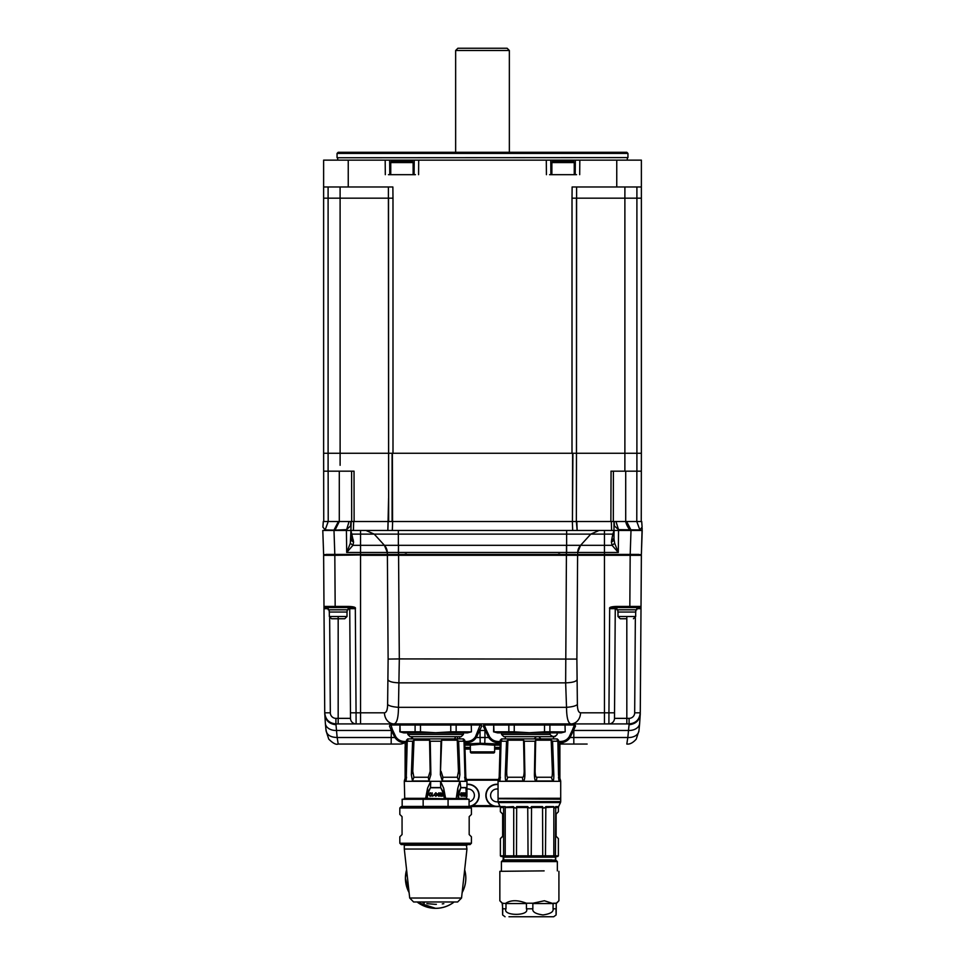 <?xml version="1.0" encoding="UTF-8"?>
<svg xmlns="http://www.w3.org/2000/svg" width="965" height="965" viewBox="0 0 965 965"><rect width="100%" height="100%" fill="white"/><g stroke="black" fill="none" stroke-linecap="round" stroke-linejoin="round"><path stroke-width="1.45" d="M486.131 795.413A10.904 10.904 0 0 0 499.834 805.956A10.904 10.904 0 0 1 486.131 795.413A10.904 10.904 0 0 1 498.049 784.545M478.869 795.413A10.904 10.904 0 0 1 469.074 806.258A10.904 10.904 0 0 0 478.869 795.413A10.904 10.904 0 0 0 466.951 784.545M402.079 554.417L387.846 554.417M421.102 554.417L417.375 554.417M575.659 554.417L566.431 554.417L575.659 554.417M635.682 554.417L630.615 554.417M388.593 498.061L387.846 530.473L392.321 530.473L392.634 521.522L388.159 521.522L387.846 530.473L398.34 530.473L398.364 545.322L384.42 545.322L374.227 534.128L365.952 530.473L566.66 530.473L566.636 534.128L590.773 534.128L580.592 545.322A11.194 11.182 -90 0 0 577.685 552.462L577.613 554.417L638.914 554.417M398.569 554.417L398.497 552.462L577.673 552.462L580.58 545.322L566.503 545.322L566.431 554.417L360.548 554.417L360.548 545.322L384.408 545.322L387.327 552.462L398.497 552.462L398.497 545.322L398.376 552.462M326.086 554.417L360.548 554.417M388.159 521.522L349.053 521.522L346.411 530.473L322.793 530.473L323.625 554.417L323.166 541.196M334.385 554.417L329.318 554.417M572.776 530.473L394.842 530.473M398.183 530.473L396.868 530.473M625.706 471.173L636.864 471.173L625.706 471.173L625.706 521.522L572.366 521.522L572.679 530.473L570.158 530.473L572.933 530.473M577.553 530.473L576.491 530.473M576.986 525.648L577.154 530.473L589.374 530.473M613.957 521.522L614.017 540.34L611.412 542.077L612.063 545.322L618.312 552.462L614.693 543.295L613.933 538.579L611.629 540.086L611.412 542.077M634.536 521.522L636.357 521.522M637.72 521.522L641.713 521.522L642.087 526.842L641.713 521.522M618.529 529.628L614.452 525.985L613.873 521.546L615.947 521.522L618.553 529.64L639.855 529.942L642.099 527.095L641.689 521.522L633.74 521.522M629.976 530.147C627.672 527.119 626.249 524.248 625.706 521.522L636.791 521.522L639.855 529.942M392.634 521.522L572.366 521.522M351.236 521.522L350.874 530.473L351.236 521.522M346.471 529.628L350.548 525.985L351.127 521.522L350.934 530.485L346.411 530.473L346.688 552.462L352.937 545.322L353.588 542.077L350.922 530.448L350.307 543.295L352.937 545.322L360.548 545.322L360.548 530.473L353.383 530.473L353.685 521.522M350.548 525.985L350.886 521.522L339.294 521.522L335.024 530.147L346.447 529.64M331.26 521.522L339.294 521.522L339.294 471.173L353.938 471.173M325.06 521.522L328.221 521.522L323.287 521.522L325.06 521.522L323.745 521.522L323.625 453.273L323.661 471.173L339.294 471.173M329.451 521.522L330.754 521.522M642.207 530.4L641.375 554.417L642.207 530.473L614.078 530.473L612.823 534.128L590.773 534.128L599.048 530.473M614.114 521.522L614.452 525.985M580.592 545.322L604.452 545.322L604.452 552.462L618.312 552.462L618.553 529.64M614.693 543.295L612.063 545.322L604.452 545.322L604.452 530.473M614.078 530.485L614.03 533.331L614.042 530.473L566.66 530.473L577.154 530.473L576.358 521.522L576.479 453.273L572.631 453.273L572.438 521.522L572.908 453.273M611.315 521.522L611.617 530.473M566.624 552.462L566.636 534.128L352.177 534.128L350.971 533.331L350.922 530.473L382.791 530.473M577.673 552.462L604.452 552.462L604.452 554.417M572.679 530.473L577.154 530.473L576.841 521.522M384.408 545.322A11.194 11.182 90 0 1 387.315 552.462L387.387 554.417M350.307 543.295L346.688 552.462L387.315 552.462M353.371 540.086L351.067 538.579L350.983 540.34L353.588 542.077M351.067 538.579L350.971 533.331M323.311 521.522L322.901 527.095L325.145 529.942L335.024 530.147M323.287 521.522L322.901 527.095M387.846 530.473L388.014 525.648L387.846 530.473L398.34 530.473M611.629 540.086L612.823 534.128L614.03 533.331L613.933 538.579M500.087 806.487L465.504 806.535M498.495 806.583L465.552 806.426M492.512 805.642L472.488 805.642M466.698 780.19L498.302 780.19L466.698 780.19M498.338 780.046L466.662 780.046M470.389 751.892L494.611 751.892A1.122 1.122 0 0 1 493.489 753.014L471.511 753.014A1.122 1.122 0 0 1 470.389 751.892L470.365 748.526L464.985 748.526L470.365 748.526L470.341 745.173A1.122 1.122 0 0 0 469.219 744.051L468.966 744.051M494.611 751.892L494.635 748.526L500.015 748.526L494.635 748.526L494.647 747.417L500.039 747.429M464.889 745.161L470.341 745.173A1.122 1.122 0 0 0 469.219 744.051A1.122 1.122 88.2 0 1 470.341 745.173L470.353 747.417L464.961 747.429M377.87 744.051L338.184 744.051C336.085 744.932 332.937 743.291 328.751 739.118L326.061 730.831L325.362 723.436A11.194 7.901 175.5 0 1 325.362 723.424L324.735 712.809A11.194 11.194 0 0 0 324.916 714.739A11.194 11.194 0 0 1 324.735 712.809L330.32 712.809L329.656 617.672M406.422 742.495L405.071 742.495A1.122 0.724 90 0 0 405.529 741.458C401.247 741.639 397.99 740.058 395.759 736.717L392.441 729.685L391.392 730.469L394.902 737.501C397.592 741.204 400.982 742.869 405.071 742.495A22.376 14.572 90 0 1 399.715 744.051L338.184 744.051L337.183 737.501C330.114 737.308 326.399 734.703 326.061 729.673M399.715 744.051L391.187 744.051L391.187 737.501L394.902 737.501L395.759 736.717M464.865 744.051L480.051 743.255L500.135 744.051M575.936 554.634L405.976 554.634M338.076 554.634L346.254 554.634M334.071 554.634L337.678 554.634M398.581 554.634L398.581 555.297L387.387 555.309A0.676 0.676 -90 0 1 388.063 554.634L323.625 555.309A0.676 0.676 91.7 0 1 324.3 554.634A0.676 0.676 0 0 0 323.625 555.309L323.625 555.309C324.192 554.525 327.919 554.296 334.819 554.634L324.566 554.634M576.877 659.083L577.384 704.51C577.456 709.745 578.505 712.508 580.52 712.809L604.452 712.809L604.452 554.634L640.7 554.634A0.676 0.676 -91.7 0 1 641.375 555.309L566.419 555.297L565.647 682.858L566.527 707.333C566.624 717.755 568.108 723.28 570.942 723.919L394.058 723.919C396.905 723.219 398.388 717.695 398.473 707.333L399.317 658.914L576.877 659.083L577.613 555.309A0.676 0.676 90 0 0 576.937 554.634M640.434 554.634L640.7 554.634A0.676 0.676 0 0 1 641.375 555.309L641.375 555.309A0.676 0.676 0 0 0 640.7 554.634M627.322 554.634L631.677 554.634M618.782 554.634L626.936 554.634M559.024 554.634L566.419 554.634L566.419 555.297L398.581 555.297L399.317 658.914L388.123 659.083L387.616 704.51C389.148 705.946 392.767 706.887 398.473 707.333L566.527 707.333C572.197 706.899 575.816 705.958 577.384 704.51M558.578 553.982L558.59 554.634L406.41 554.634L406.422 553.982M405.288 554.634L405.3 553.994M559.7 554.634L559.7 553.994M496.034 744.051L495.781 744.051A1.122 1.122 0 0 0 494.659 745.173L494.647 747.417L494.659 745.173L500.111 745.161M470.341 745.173L480.256 744.329L494.659 745.173A1.122 1.122 -88.2 0 1 495.781 744.051L495.781 744.051A1.122 1.122 -88.2 0 0 494.659 745.173L494.659 745.173M407.821 724.92L390.56 725.029L389.462 726.03L391.392 730.469L391.187 737.501L337.183 737.501A420.33 297.22 -0 0 1 336.52 730.469A11.194 7.901 175.5 0 1 325.362 723.436M328.209 608.674L323.999 608.674L323.625 555.309L323.987 606.442L335.169 606.442L334.819 555.309L388.063 554.634M324.735 712.809L323.999 608.674L324.735 712.809C325.422 719.564 329.161 723.268 335.917 723.919L390.632 723.919L389.462 726.03M558.626 744.461A1.122 1.122 0 0 1 559.483 744.051A1.122 1.122 0 0 0 558.626 744.461M558.614 744.051L587.13 744.051M636.791 607.564L636.791 609.796L616.876 609.796L616.876 607.564L613.849 607.564M640.085 714.739A11.194 11.194 0 0 0 640.265 712.809C639.566 719.564 635.839 723.268 629.083 723.919L629.071 724.691C635.742 724.064 639.469 720.481 640.265 713.967L641.375 555.309L641.001 608.674L636.791 608.674M610.109 607.564L639.892 607.564L636.791 608.3M629.071 724.691L628.48 730.469A420.101 297.063 0 0 1 627.817 737.501A11.194 7.889 6.4 0 0 638.939 730.831L636.237 739.13C632.992 742.797 629.856 744.437 626.816 744.051L627.817 737.501L573.813 737.501L573.813 744.051M565.285 744.051A22.376 14.572 -90 0 1 559.929 742.495C564.139 742.821 567.529 741.156 570.098 737.501L575.538 726.03L574.368 723.919L575.538 726.03M572.559 729.685L573.608 730.469L572.559 729.685L569.241 736.717C567.01 740.058 563.753 741.639 559.471 741.458A1.122 0.724 -90 0 0 559.929 742.495L558.578 742.495M471.294 745.089L470.317 743.979A22.376 14.572 -90 0 1 466.167 742.495C470.365 742.821 473.755 741.156 476.348 737.501L481.776 726.03L480.606 723.919L484.394 723.919L483.224 726.03L488.652 737.501C491.354 741.216 494.743 742.881 498.833 742.495L500.184 742.495M480.606 723.919L475.48 736.717C473.26 740.058 470.003 741.639 465.709 741.458A1.122 0.724 -90 0 0 466.167 742.495L464.816 742.495M390.632 723.919L392.441 729.685M392.236 729.142L391.187 730.469L336.52 730.469L335.917 723.919L356.097 723.919A5.597 5.597 0 0 1 350.5 718.358L350.464 712.809L356.061 712.809L356.097 723.919L394.058 723.919A11.194 9.578 -90 0 1 384.48 712.809C386.495 712.508 387.544 709.745 387.616 704.51M638.384 718.949A11.194 11.194 0 0 1 629.083 723.919L570.942 723.919A11.194 9.578 90 0 0 580.52 712.809M608.903 723.919L608.939 712.809L614.536 712.809L614.5 718.358A5.597 5.597 0 0 1 608.903 723.919L626.828 723.919L626.828 718.358L629.083 718.358L629.083 723.919M639.638 607.564L639.892 607.564A1.122 1.122 0 0 0 641.013 606.442A1.122 1.122 -88.2 0 1 639.892 607.564L641.013 606.406M609.675 608.674C608.927 607.359 611.159 606.623 616.382 606.442L615.26 608.674L609.675 608.674L608.939 712.809L604.452 712.809L604.452 723.919M328.209 608.3L325.108 607.564L348.618 607.564L349.74 608.674L350.464 712.809M360.548 723.919L360.548 712.809L356.061 712.809L355.325 608.674L349.74 608.674A1.122 1.122 0 0 0 349.728 608.577A1.122 1.122 0 0 1 349.74 608.674L350.5 718.358L338.172 718.358L338.172 616.514L347.014 616.514L344.77 618.746L331.574 618.746L344.77 618.746M323.987 606.442A1.122 1.122 0 0 0 325.108 607.564A1.122 1.122 88.2 0 1 323.987 606.442A1.122 1.122 0 0 0 325.108 607.564L325.362 607.564M355.325 608.674C356.097 607.371 353.866 606.623 348.618 606.442L348.618 607.564A1.122 1.122 0 0 1 348.703 607.564A1.122 1.122 0 0 0 348.618 607.564L354.891 607.564M325.048 715.379A11.194 11.194 0 0 0 325.217 715.994A11.194 11.194 0 0 1 325.048 715.379M325.422 716.609A11.194 11.194 0 0 0 325.663 717.212A11.194 11.194 0 0 1 325.422 716.609M326.616 718.949A11.194 11.194 0 0 0 327.726 720.348A11.194 11.194 0 0 1 326.616 718.949M335.917 723.919A11.194 11.194 0 0 1 328.353 720.976A11.194 11.194 0 0 0 335.917 723.919L335.917 718.358L338.172 718.358L338.172 723.919M384.48 712.809L360.548 712.809L360.548 555.309L387.387 555.309L388.123 659.083M617.986 612.039L617.986 616.514L626.816 616.514L626.828 718.358L614.5 718.358L615.26 608.674A1.122 1.122 0 0 1 615.272 608.577A1.122 1.122 0 0 0 615.26 608.674L614.536 712.809M641.013 606.442L639.892 607.564L629.831 607.564L629.831 606.442L641.013 606.442A1.122 1.122 -88.2 0 1 639.892 607.564M635.344 617.672L634.68 712.809L640.265 712.809L641.001 608.674M639.337 717.212A11.194 11.194 0 0 0 639.578 716.609M639.783 715.994A11.194 11.194 0 0 0 639.952 715.379M569.241 736.717L570.098 737.501L573.813 737.501L573.813 730.469L628.48 730.469A11.194 7.901 4.5 0 0 639.638 723.436L638.939 730.831M501.571 724.92L484.321 725.029L486.191 729.685L485.154 730.469L485.998 729.142M572.764 729.142L574.44 725.029L557.167 724.92M500.22 741.458L499.291 741.458C494.997 741.639 491.74 740.058 489.52 736.717L486.191 729.685M484.394 723.919L483.224 726.03M478.809 729.685L480.051 730.469L480.051 737.501L484.949 737.501L484.949 730.469L480.051 730.469L479.002 729.142M463.405 724.92L480.679 725.029L481.776 726.03M351.151 607.564L348.124 607.564L348.124 609.796L328.209 609.796L328.209 607.564M388.521 554.634A0.676 0.676 90 0 0 387.846 555.309L388.654 554.634M411.572 738.913L411.729 736.669M457.096 736.669L458.013 738.913M455.794 736.669L454.479 738.913M412.767 738.913L412.151 736.669M458.061 738.913L457.145 736.669M411.681 736.669L411.512 738.913L411.512 736.669M538.856 736.669L540.882 738.913L538.88 736.669M536.347 736.669L534.176 738.913M549.905 725.041L565.044 725.041L565.176 731.82L561.268 732.869L497.494 732.869L493.573 731.82L508.844 731.82L508.844 725.041L514.249 725.041L514.249 731.82L529.375 732.725L544.513 731.82L544.513 725.041L549.905 725.041L549.905 731.82L564.646 731.904M514.249 725.041L544.513 725.041M508.844 731.82L514.249 731.82M498.591 732.604L496.203 732.302M493.996 731.88L493.718 725.041L508.844 725.041M563.439 732.146L562.064 732.375M544.513 731.82L549.905 731.82M565.044 725.041L565.176 731.82M493.573 731.82L493.718 725.041M456.156 725.041L471.282 725.041L471.427 731.82L467.506 732.869L403.732 732.869L399.824 731.82L415.095 731.82L415.095 725.041L420.487 725.041L420.487 731.82L435.625 732.725L450.752 731.82L450.752 725.041L456.156 725.041L456.156 731.82L470.884 731.904M420.487 725.041L450.752 725.041M415.095 731.82L420.487 731.82M404.83 732.604L402.441 732.302M400.234 731.88L399.956 725.041L415.095 725.041M469.678 732.146L468.302 732.375M450.752 731.82L456.156 731.82M471.282 725.041L471.427 731.82M399.824 731.82L399.956 725.041M559.893 744.051L559.893 746.717L559.712 744.051M559.266 744.075L558.699 746.717M406.301 746.717L405.734 744.075M405.288 744.051L405.288 746.717L405.107 744.051M405.107 778.273L405.107 746.717M559.893 746.717L559.893 778.273M626.84 618.746L620.23 618.746L626.84 618.746M613.33 512.138L613.402 471.173L610.966 471.173L624.874 471.173L624.886 453.273L641.375 453.273L641.255 521.522L641.375 453.273L340.114 453.273L340.114 465.299M323.625 186.981L348.244 186.981L348.244 160.13L323.625 160.13L323.625 198.175L328.1 198.175L328.1 453.273L340.114 453.273L323.625 453.273L328.1 453.273L328.1 471.173M392.562 521.522L392.369 453.273L340.114 453.273L340.102 186.981M388.4 186.981L388.642 521.522L388.509 198.175L392.984 198.175L392.996 453.273L572.004 453.273L572.016 198.175L576.491 198.175L576.467 459.473M351.67 512.319L351.598 471.173L351.682 521.522L354.119 521.522L350.946 521.522M351.682 521.522L351.67 514.827M572.462 521.522L574.814 521.522M639.94 521.522L636.779 521.522L636.864 471.173M613.318 521.522L613.402 471.173M611.062 471.173L610.881 521.522M624.874 471.173L641.339 471.173M494.635 749.407L494.635 748.744M470.365 749.407L470.365 748.744M495.974 724.389L562.788 724.389L497.035 724.92L493.971 723.919M402.212 724.389L469.026 724.389L403.274 724.92L400.222 723.919M410.053 736.669L461.186 736.669L463.405 734.437L407.821 734.437L410.053 736.669M463.405 732.869L463.405 734.437M501.571 732.869L501.571 734.437L503.814 736.669L554.947 736.669L557.167 734.437L557.167 732.869M501.571 734.437L550.062 734.437C552.426 737.127 554.803 737.127 557.167 734.437M550.062 732.869L550.062 734.437M629.831 607.564L632.087 607.564M635.778 609.796L635.778 612.039L617.877 612.039L617.877 609.796M332.925 607.564L335.169 607.564L335.169 606.442L348.618 606.442M347.123 609.796L347.123 612.039L329.222 612.039L329.222 609.796M499.954 806.209A11.194 11.194 0 0 1 485.853 795.413A11.194 11.194 0 0 1 498.049 784.268M466.951 784.268A11.194 11.194 0 0 1 479.147 795.413A11.194 11.194 0 0 1 465.962 806.426M465.034 779.997L464.008 741.216L463.321 740.179L464.744 740.179L465.818 777.247L466.951 781.312L459.955 781.312L457.82 788.103L456.168 798.767L404.745 798.767L404.299 781.312L430.704 781.312L427.579 788.103L425.637 798.32L404.299 798.32M465.456 780.975L464.66 777.247L465.456 780.975L466.939 780.975M442.308 780.975L442.947 777.247L457.338 777.247L458.459 771.361L457.253 740.179L458.64 741.216L464.008 741.216M412.598 741.216L411.343 774.726L412.465 780.975L413.913 777.247L428.291 777.247L430.161 771.361L429.558 740.179L413.973 740.179L412.598 741.216L407.23 741.216L407.918 740.179L406.494 740.179L407.761 738.913L463.477 738.913L464.744 740.179M429.558 740.179L430.245 741.216L440.993 741.216L441.681 740.179L440.366 774.726L442.296 780.975L458.773 780.975L459.895 774.726L458.64 741.216M457.253 740.179L441.681 740.179M440.366 774.726L440.993 741.216M430.245 741.216L430.873 774.726L428.943 780.975L428.291 777.247M413.973 740.179L412.779 771.361L413.901 777.247L412.465 780.975L428.943 780.975M407.23 741.216L406.205 779.997M406.494 740.179L405.421 777.247L404.299 780.975L405.782 780.975L406.579 777.247M451.909 799.261L466.565 798.767L445.589 798.32L443.659 788.103L440.535 781.312L430.704 781.312L430.535 787.561L427.435 792.892L427.579 788.103M444.407 798.767L443.14 793.025L443.791 792.892L440.703 787.561L440.535 781.312L459.955 781.312L460.812 787.561L458.471 792.892L459.183 793.025L460.824 787.754L465.914 787.754L466.565 798.767L465.902 787.561L460.812 787.561A1.122 0.869 -90 0 1 460.824 787.754M466.505 798.767L465.854 798.767M426.82 798.767L445.311 798.767L443.659 788.103M457.82 788.103L458.146 798.767M463.598 793.797L463.248 794.678L463.055 792.844L463.731 793.797M463.369 794.678L462.681 796.197L462.681 792.844M459.183 793.025L458.471 798.32L467 798.32M462.344 794.533L461.33 796.282L460.221 794.521L461.33 792.748L462.344 794.533L461.21 792.748M466.602 791.312L465.902 787.561A1.122 1.049 90 0 1 465.914 787.754M425.927 798.767L427.435 792.892L428.086 793.025L427.085 798.32L444.033 798.767M428.086 793.025L430.535 787.561L440.703 787.561L443.14 793.025M442.272 795.594L440.607 796.197L440.607 792.844L442.38 793.435L441.198 794.086L441.198 793.435M441.198 794.69L441.198 795.594L441.077 794.69L442.38 794.69L441.198 794.086M440.607 796.197L442.38 796.197L441.198 795.594M439.003 793.351L438.122 793.604L439.413 795.365L437.953 795.57L439.015 796.282L440.016 795.329L438.725 793.58M437.615 794.533L435.878 796.282L434.129 794.521L435.878 792.748L437.615 794.533L435.746 792.748M432.236 792.844L432.236 796.197L433.78 795.594L432.839 795.594M431.21 793.845L430.197 793.351L429.099 794.509L430.209 795.679L431.632 795.643L430.221 796.282L428.508 794.509L430.221 792.748L431.644 793.423L431.21 793.845M440.607 792.844L442.272 793.435M442.272 794.69L442.272 794.086M438.882 796.282L439.895 795.329L438.786 793.737M438.363 795.244L439.027 795.679M439.799 793.29L438.882 792.748M435.758 796.282L437.483 794.533M434.6 794.521L435.734 793.351L434.733 794.521L435.143 795.425L434.733 794.521M435.866 793.351L437.012 794.521L435.878 795.679M432.236 796.197L433.647 795.594M430.209 795.679L428.943 794.509L430.197 793.351M430.076 796.282L431.488 795.643L431.066 795.196M431.5 793.423L430.076 792.748M465.926 796.197L465.359 793.99L465.106 796.197L465.106 792.844L465.914 795.051L465.974 792.844L466.119 796.197L465.914 792.844M465.359 793.99L465.106 796.197M464.72 795.594L464.02 796.197L464.31 793.435M464.31 794.69L464.31 794.086M464.02 796.197L464.853 796.197L464.31 795.594M463.019 794.738L462.681 796.197M462.886 794.135L463.019 793.435L462.886 794.135M463.019 793.435L463.019 794.135M465.106 792.844L465.914 795.051M464.02 792.844L464.72 793.435M464.72 794.69L464.72 794.086M461.21 796.282L462.223 794.533M460.498 794.521L461.198 793.351L460.872 795.425L460.607 794.521M461.33 795.679L462.006 794.521L461.318 793.351M469.074 799.261L469.074 806.426L402.164 806.426L402.164 799.261L469.074 799.261L469.074 806.426M423.153 806.426L423.153 799.261M448.074 799.261L448.074 806.426M401.163 806.644L470.076 806.644L471.427 807.982L399.824 807.982L401.163 806.644M469.183 834.556L471.427 836.8L469.183 834.556L469.183 816.655L471.427 814.424L469.183 816.655L469.183 834.556M402.055 816.655L399.824 814.424L402.055 816.655L402.055 834.556L399.824 836.8L402.055 834.556M399.824 843.229L401.163 844.568L470.076 844.568L471.427 843.229L399.824 843.229L399.824 836.8M404.299 845.244A0.676 0.676 90 0 1 404.962 844.568L404.299 845.244L466.951 845.244A0.676 0.676 -90 0 0 466.276 844.568L466.951 849.043L404.299 849.043L404.299 845.244M443.828 903.698L442.284 903.891M428.556 903.843L427.411 903.698M434.998 904.314L426.868 903.638M436.385 904.314L435.239 904.314M405.421 878.138A30.204 30.204 -90 0 0 409.1 892.601L405.421 878.138L406.591 869.815A30.204 30.204 -90 0 0 405.421 878.138M417.761 902.492A30.204 30.204 -90 0 0 453.49 902.492A30.204 30.204 90 0 1 435.625 908.342L417.761 902.492M462.139 892.613A30.204 30.204 -90 0 0 465.83 878.138A30.204 30.204 90 0 1 462.139 892.613M464.66 869.803A30.204 30.204 90 0 1 465.83 878.138A30.204 30.204 -90 0 0 464.66 869.803M405.421 777.247L406.506 777.247M411.343 774.726L412.779 771.361M430.161 771.361L430.873 774.726M442.296 780.975L442.935 777.247L441.077 771.361M458.459 771.361L459.895 774.726M458.773 780.975L457.338 777.247M464.732 777.247L465.818 777.247M501.076 741.216L501.764 740.179L500.256 740.179L501.523 738.913L557.239 738.913L558.506 740.179L557.167 740.179L557.867 741.216L552.571 741.216L553.826 774.726C553.874 779.274 553.5 781.361 552.728 780.975L551.28 777.247L536.962 777.247C535.901 777.681 535.273 775.715 535.105 771.361L535.696 740.179L535.02 741.216L524.272 741.216L524.912 774.726C524.767 779.274 524.128 781.361 522.97 780.975L522.318 777.247L507.855 777.247C507.083 777.681 506.709 775.715 506.709 771.361L507.916 740.179L506.541 741.216L501.076 741.216L500.051 780.01M552.571 741.216L551.196 740.179L535.696 740.179M524.272 741.216L523.573 740.179L507.916 740.179M500.256 740.179L499.182 777.247L498.049 781.312L560.701 781.312L559.302 780.975L558.506 774.726L557.867 741.216M506.541 741.216L505.274 774.726C505.238 779.262 505.612 781.348 506.408 780.975L522.97 780.975M498.061 780.975L499.629 780.975L500.425 777.247M499.182 777.247L500.365 777.247M505.274 774.726L506.709 771.361M523.573 740.179L524.188 771.361C524.007 775.715 523.392 777.681 522.318 777.247M524.188 771.361L524.912 774.726M507.855 777.247L506.408 780.975M558.916 780.106L558.494 777.247M535.02 741.216L534.405 774.726C534.538 779.262 535.177 781.348 536.335 780.975L552.728 780.975M560.701 798.055L560.701 799.213L498.495 798.767L559.555 798.767M500.365 807.367L500.401 811.734L502.849 814.086L502.849 836.257L500.401 838.609L500.389 855.871L500.377 838.609L502.632 836.257L502.849 814.086M502.632 814.086L500.377 811.734L500.377 807.548L503.597 807.536L503.272 806.595L505.214 806.595L505.214 855.834L503.597 855.834L503.597 807.536M500.377 807.536L500.159 806.595L503.272 806.595M500.377 855.834L501.016 856.498L557.746 856.498L558.385 855.834L513.718 855.834L513.718 807.536L513.356 806.595L505.214 807.066M513.356 806.595C514.96 808.525 516.07 808.525 516.673 806.595L516.504 855.834M528.048 855.834L527.734 806.595C529.097 808.525 530.376 808.525 531.546 806.595L531.232 855.834M542.728 855.834L542.547 806.595C543.319 808.525 544.417 808.525 545.84 806.595L545.478 855.834M553.826 806.933C553.826 808.525 554.453 808.417 555.719 806.595L555.406 855.834M558.385 807.367L558.59 806.595L555.719 806.595M560.701 799.213L560.701 801.625L498.049 801.625L498.266 802.578L560.496 802.578L558.59 806.595M503.597 855.834L500.401 855.834M558.373 855.871L558.385 838.609L556.117 836.257L556.117 814.086L558.385 811.734L558.385 807.548L555.406 807.536M513.718 855.834L505.214 855.834M556.178 856.498A0.676 0.663 -90 0 0 555.514 857.173L555.599 859.839L555.912 856.498M555.514 859.839L555.514 857.173L503.621 857.173L503.827 860.442L502.958 856.498M555.249 860.068L503.827 860.442M503.284 859.839L501.414 861.6L557.348 861.6L557.348 870.876M529.628 861.431L555.14 860.273L554.815 861.323L529.628 861.431M540.364 860.068L503.887 860.37M551.896 859.851L503.621 859.851M544.151 870.876L499.846 871.323L544.151 870.876M502.198 903.216C498.965 899.911 499.038 899.911 502.415 903.216L505.998 903.554L502.415 903.216C499.038 899.911 498.965 899.911 502.198 903.216L502.741 908.789C502.681 916.207 502.608 916.207 502.536 908.789L502.536 903.554M505.781 903.216C511.004 899.911 517.855 899.911 526.323 903.216L532.957 903.216L526.323 903.216M532.957 903.216L544.381 900.755L553.066 903.554L532.849 903.554L532.849 908.789L526.432 908.789C530.243 916.207 502.162 916.195 505.998 908.789L505.998 903.554L526.432 903.554L526.432 908.789M556.009 908.789C556.081 916.207 556.154 916.207 556.226 908.789L553.066 908.789L553.066 903.554L556.564 903.216L553.295 903.216M556.564 903.216C559.797 899.911 559.724 899.911 556.347 903.216M553.066 908.789C553.717 911.841 550.352 913.903 542.957 914.953C535.563 913.891 532.185 911.841 532.849 908.789M556.226 908.789L556.226 903.554M517.023 916.75L553.717 916.75L517.023 916.75M505.998 908.789L502.741 908.789C502.681 916.207 502.608 916.207 502.536 908.789M508.965 916.75L549.797 916.75M546.492 861.431L554.791 861.263L555.14 860.273M527.566 861.431L554.791 861.226M543.223 861.226L554.947 860.635M553.826 855.834L553.838 806.595L545.84 806.595M545.478 807.536L553.826 807.066M502.644 836.365L502.644 813.99M560.617 798.272L498.049 798.32L498.049 781.312M534.405 774.726L535.105 771.361M551.196 740.179L552.39 771.361C552.402 775.715 552.028 777.681 551.28 777.247M552.39 771.361L553.826 774.726M536.962 777.247L536.335 780.975M558.602 777.247L559.579 777.247L560.701 780.975M415.42 174.677L388.473 174.677M348.244 160.13L641.375 160.13L641.375 186.981L572.124 186.981L572.016 198.175M636.9 186.981L636.9 198.175L624.886 198.175L624.886 453.273L576.479 453.273L576.6 186.981M323.625 198.175L323.625 453.273L323.625 198.175M348.244 186.981L392.876 186.981L392.984 198.175M576.527 174.677L549.58 174.677M389.788 174.677L389.655 160.13M414.106 174.677L414.226 160.13L414.106 174.677M390.753 162.59L413.129 162.59A1.339 1.339 0 0 0 411.79 161.252L392.104 161.252A1.339 1.339 0 0 0 390.753 162.59L390.753 174.677M405.167 161.252L395.481 161.252M550.894 174.677L550.774 160.13M575.345 160.13L575.212 174.677M551.871 162.59L574.247 162.59A1.339 1.339 0 0 0 572.896 161.252L553.21 161.252A1.339 1.339 0 0 0 551.871 162.59L551.871 174.677M566.286 161.252L556.6 161.252M641.375 453.273L641.375 186.981M636.9 471.173L636.9 198.175L641.375 198.175M576.563 198.175L624.886 198.175L624.898 186.981M337.328 160.13A1.785 1.785 0 0 0 337.195 157.753L627.95 157.597L337.195 157.753M627.672 160.13A1.785 1.785 0 0 1 627.805 157.753M337.05 153.423L338.172 152.301L626.828 152.301L627.95 153.423L337.05 153.423L337.05 157.597M509.351 152.301L509.351 50.494L455.649 50.494L455.649 152.301M455.649 50.494L457.88 48.25L507.12 48.25L509.351 50.494M498.061 801.77A6.429 6.429 0 0 1 490.606 795.413A6.429 6.429 0 0 1 498.049 789.056M466.951 789.056A6.429 6.429 0 0 1 474.394 795.413A6.429 6.429 0 0 1 469.074 801.746M642.123 528.072L641.375 554.417M642.147 528.555L642.171 529.278M631.014 530.099L630.193 554.417M626.635 521.522L631.026 530.099M398.497 545.322L566.503 545.322M334.807 554.417L333.987 530.099M333.974 530.099L338.365 521.522M328.136 471.173L328.221 521.522L325.145 529.942M500.135 806.595L497.892 806.571M470.606 806.282L494.394 806.282M466.493 779.491L498.507 779.491M499.991 749.093L494.78 749.093M470.22 749.093L465.009 749.093M406.374 744.461A1.122 1.122 0 0 0 405.517 744.051A1.122 1.122 0 0 1 406.374 744.461M470.474 745.173A1.122 1.11 90 0 0 469.364 744.051M324.3 554.634A0.676 0.676 91.7 0 0 323.625 555.309L334.819 555.309M641.375 555.309L630.181 555.309L630.181 554.634M638.565 606.454L638.553 607.564M558.542 741.458L559.471 741.458M499.291 741.458A1.122 0.724 90 0 1 498.833 742.495A22.376 14.572 90 0 1 494.683 743.979L493.706 745.089M495.636 744.051A1.122 1.11 -90 0 0 494.526 745.173M484.744 744.329L484.949 737.501L488.652 737.501L489.52 736.717M480.256 744.329L480.051 737.501L476.348 737.501L475.48 736.717M405.529 741.458L406.458 741.458M464.78 741.458L465.709 741.458M634.68 712.809A5.597 5.597 0 0 1 629.083 718.358M616.382 606.442L629.831 606.442L630.181 555.309M576.805 680.036C575.791 681.676 572.076 682.617 565.647 682.858L399.353 682.858C392.972 682.629 389.257 681.688 388.195 680.036M335.917 718.358A5.597 5.597 -0 0 1 330.32 712.809M349.74 608.674L348.124 608.674M335.929 724.691C329.21 724.015 325.482 720.445 324.735 713.967M616.876 608.674L615.26 608.674M559.266 766.198L559.712 746.717L559.712 777.669M405.288 777.669L405.288 746.717L405.734 766.198M626.816 616.514L635.67 616.514L633.426 618.746M329.33 612.039L329.33 616.514L338.16 616.514M392.092 453.273L392.104 521.522M354.119 521.522L354.034 471.173M430.523 787.754L440.703 787.754M409.703 898.029L413.599 901.973L457.651 901.973L461.535 898.029L409.703 898.029L404.299 849.043M464.647 869.887A30.168 30.168 90 0 1 462.151 892.516M453.417 902.504A30.168 30.168 90 0 1 417.833 902.504M409.088 892.504A30.168 30.168 90 0 1 406.591 869.911M422.103 901.973A27.406 27.406 -90 0 0 424.371 903.131M505.214 807.536L513.718 807.536M527.734 806.595L516.673 806.595M542.547 806.595L531.546 806.595M560.496 802.578L560.701 801.625M555.599 857.173L556.262 856.498M502.5 856.498L503.284 857.173A0.676 0.663 90 0 0 502.62 856.498M531.232 807.536L542.728 807.536M516.504 807.536L528.048 807.536M385.312 174.677L385.18 160.13M418.701 160.13L418.581 174.677M546.419 174.677L546.299 160.13M579.82 160.13L579.688 174.677M616.756 160.13L616.756 186.981M388.509 198.175L328.1 198.175L328.1 186.981M470.281 744.811L469.593 744.124M577.154 555.309L576.334 554.634L577.154 555.309M559.483 744.051L558.373 745.221M325.108 607.564L323.987 606.406M640.265 713.967L639.638 723.436M459.726 736.669L459.726 738.913M505.274 736.669L505.274 738.913M553.488 736.669L553.488 738.913M617.986 616.514L620.23 618.746M635.67 612.039L635.67 616.514M329.33 616.514L331.574 618.746M347.014 612.039L347.014 616.514M562.788 724.389L564.778 723.919M469.026 724.389L471.029 723.919M407.821 732.869L407.821 734.437M466.951 796.595L466.951 781.312M399.824 814.424L399.824 807.982M471.427 843.229L471.427 836.8M471.427 814.424L471.427 807.982M461.535 898.029L466.951 849.043M498.049 799.213L498.049 801.625M500.184 806.68L498.266 802.578M555.599 859.839L557.348 861.6M503.163 857.173L503.163 859.839M501.414 861.6L501.414 870.876M499.846 900.755L499.846 871.323M558.916 900.755L558.916 871.323M553.717 916.75L556.117 914.953M502.632 914.953L505.045 916.75M560.701 798.32L560.701 781.312M558.506 740.179L559.579 777.247M413.129 162.59L413.129 174.677M574.247 162.59L574.247 174.677M627.95 153.423L627.95 157.597"/></g></svg>
